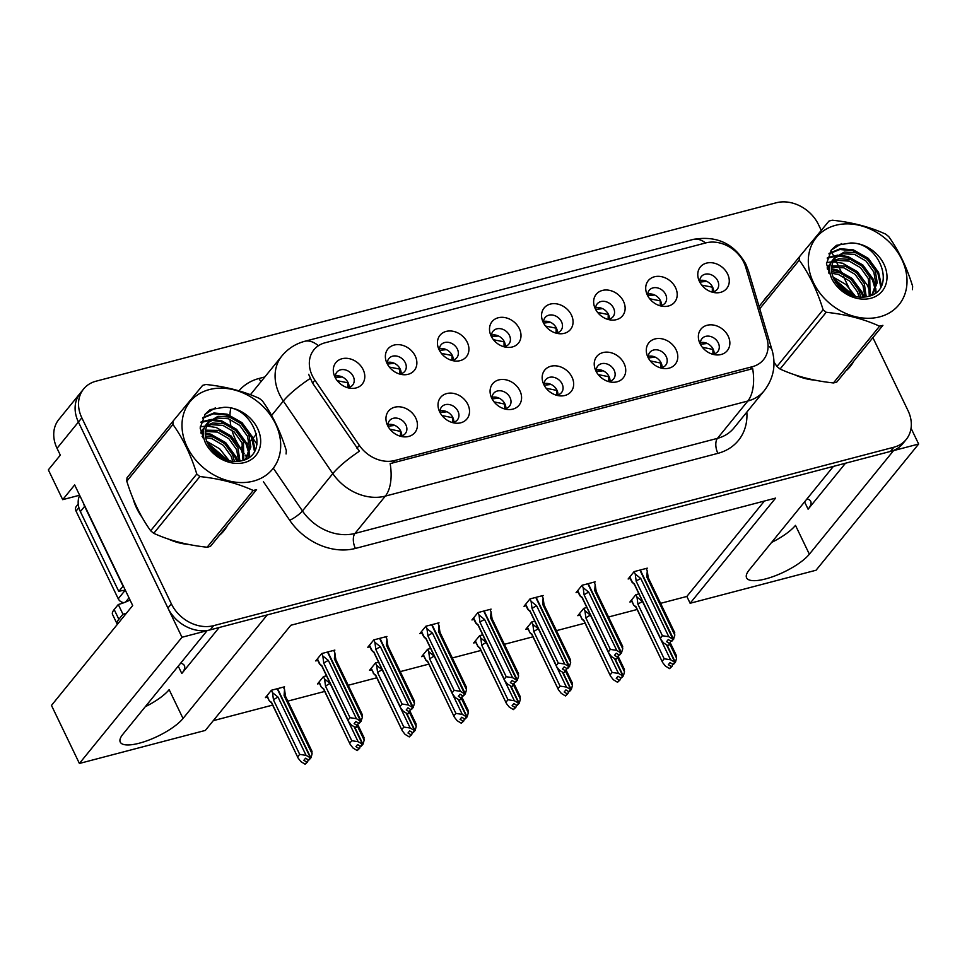 <?xml version="1.0" encoding="UTF-8"?>
<svg xmlns="http://www.w3.org/2000/svg" width="967" height="967" viewBox="0 0 967 967"><rect width="100%" height="100%" fill="white"/><g stroke="black" fill="none" stroke-linecap="round" stroke-linejoin="round"><path stroke-width="1.45" d="M806.986 498.899A36.287 10.975 -25.7 0 1 810.733 501.365A36.287 10.975 -25.7 0 1 808.11 509.21L845.496 463.217M219.183 627.51L181.796 673.491A36.287 10.975 154.3 0 0 184.407 665.647A36.287 10.975 154.3 0 0 180.66 663.181M347.322 387.622A10.202 8.183 39.1 0 0 352.689 385.035A10.202 8.183 39.1 0 0 353.233 376.381A10.202 8.183 39.1 0 0 345.316 369.89A10.202 8.183 39.1 0 0 336.854 372.162A10.202 8.183 39.1 0 0 335.416 377.94M335.331 376.163A10.202 8.183 -140.9 0 1 348.108 382.69A10.202 8.183 -140.9 0 1 349.075 387.344M334.945 377.033A17.007 13.635 39.1 0 0 349.957 388.226A17.007 13.635 39.1 0 0 363.145 369.648A17.007 13.635 39.1 0 0 342.765 358.564A17.007 13.635 39.1 0 0 334.292 375.498A17.007 13.635 39.1 0 0 334.945 377.033M504.121 408.799A10.202 8.183 39.1 0 0 509.488 406.213A10.202 8.183 39.1 0 0 510.02 397.558A10.202 8.183 39.1 0 0 502.103 391.067A10.202 8.183 39.1 0 0 493.641 393.339A10.202 8.183 39.1 0 0 492.203 399.117M492.13 397.34A10.202 8.183 -140.9 0 1 504.895 403.868A10.202 8.183 -140.9 0 1 505.874 408.509M491.744 398.211A17.007 13.635 39.1 0 0 506.744 409.392A17.007 13.635 39.1 0 0 519.932 390.813A17.007 13.635 39.1 0 0 499.552 379.729A17.007 13.635 39.1 0 0 491.079 396.663A17.007 13.635 39.1 0 0 491.744 398.211M452.048 422.458A10.202 8.183 39.1 0 0 457.415 419.871A10.202 8.183 39.1 0 0 457.959 411.205A10.202 8.183 39.1 0 0 450.042 404.726A10.202 8.183 39.1 0 0 441.581 406.986A10.202 8.183 39.1 0 0 440.142 412.776M440.058 410.999A10.202 8.183 -140.9 0 1 452.822 417.514A10.202 8.183 -140.9 0 1 453.801 422.168M439.671 411.869A17.007 13.635 39.1 0 0 454.683 423.05A17.007 13.635 39.1 0 0 467.871 404.472A17.007 13.635 39.1 0 0 447.491 393.388A17.007 13.635 39.1 0 0 439.018 410.322A17.007 13.635 39.1 0 0 439.671 411.869M660.316 367.823A10.202 8.183 39.1 0 0 665.683 365.236A10.202 8.183 39.1 0 0 666.227 356.581A10.202 8.183 39.1 0 0 658.309 350.09A10.202 8.183 39.1 0 0 649.848 352.363A10.202 8.183 39.1 0 0 648.41 358.141M648.337 356.364A10.202 8.183 -140.9 0 1 661.102 362.891A10.202 8.183 -140.9 0 1 662.081 367.545M647.95 357.234A17.007 13.635 39.1 0 0 662.951 368.427A17.007 13.635 39.1 0 0 676.138 349.849A17.007 13.635 39.1 0 0 655.759 338.764A17.007 13.635 39.1 0 0 647.286 355.699A17.007 13.635 39.1 0 0 647.95 357.234M555.602 332.999A10.202 8.183 39.1 0 0 560.969 330.4A10.202 8.183 39.1 0 0 561.501 321.745A10.202 8.183 39.1 0 0 553.583 315.254A10.202 8.183 39.1 0 0 545.122 317.527A10.202 8.183 39.1 0 0 543.684 323.316M543.611 321.54A10.202 8.183 -140.9 0 1 556.376 328.055A10.202 8.183 -140.9 0 1 557.355 332.708M543.224 322.41A17.007 13.635 39.1 0 0 558.225 333.591A17.007 13.635 39.1 0 0 571.412 315.012A17.007 13.635 39.1 0 0 551.033 303.928A17.007 13.635 39.1 0 0 542.56 320.863A17.007 13.635 39.1 0 0 543.224 322.41M659.736 305.681A10.202 8.183 39.1 0 0 665.103 303.094A10.202 8.183 39.1 0 0 665.634 294.439A10.202 8.183 39.1 0 0 657.729 287.948A10.202 8.183 39.1 0 0 649.268 290.221A10.202 8.183 39.1 0 0 647.83 295.999M647.745 294.222A10.202 8.183 -140.9 0 1 660.509 300.749A10.202 8.183 -140.9 0 1 661.488 305.391M647.358 295.092A17.007 13.635 39.1 0 0 662.359 306.273A17.007 13.635 39.1 0 0 675.558 287.695A17.007 13.635 39.1 0 0 655.167 276.61A17.007 13.635 39.1 0 0 646.705 293.545A17.007 13.635 39.1 0 0 647.358 295.092M399.987 436.117A10.202 8.183 39.1 0 0 405.342 433.518A10.202 8.183 39.1 0 0 405.886 424.864A10.202 8.183 39.1 0 0 397.969 418.373A10.202 8.183 39.1 0 0 389.508 420.645A10.202 8.183 39.1 0 0 388.069 426.435M387.997 424.658A10.202 8.183 -140.9 0 1 400.761 431.173A10.202 8.183 -140.9 0 1 401.74 435.827M387.61 425.528A17.007 13.635 39.1 0 0 402.61 436.709A17.007 13.635 39.1 0 0 415.798 418.131A17.007 13.635 39.1 0 0 395.418 407.047A17.007 13.635 39.1 0 0 386.945 423.981A17.007 13.635 39.1 0 0 387.61 425.528M503.529 346.657A10.202 8.183 39.1 0 0 508.896 344.059A10.202 8.183 39.1 0 0 509.44 335.404A10.202 8.183 39.1 0 0 501.522 328.913A10.202 8.183 39.1 0 0 493.061 331.185A10.202 8.183 39.1 0 0 491.623 336.975M491.538 335.198A10.202 8.183 -140.9 0 1 504.303 341.714A10.202 8.183 -140.9 0 1 505.282 346.367M491.151 336.069A17.007 13.635 39.1 0 0 506.152 347.25A17.007 13.635 39.1 0 0 519.352 328.671A17.007 13.635 39.1 0 0 498.972 317.587A17.007 13.635 39.1 0 0 490.499 334.522A17.007 13.635 39.1 0 0 491.151 336.069M399.395 373.963A10.202 8.183 39.1 0 0 404.762 371.376A10.202 8.183 39.1 0 0 405.294 362.722A10.202 8.183 39.1 0 0 397.389 356.231A10.202 8.183 39.1 0 0 388.927 358.503A10.202 8.183 39.1 0 0 387.489 364.281M387.404 362.504A10.202 8.183 -140.9 0 1 400.169 369.031A10.202 8.183 -140.9 0 1 401.148 373.685M387.018 363.374A17.007 13.635 39.1 0 0 402.018 374.567A17.007 13.635 39.1 0 0 415.218 355.989A17.007 13.635 39.1 0 0 394.826 344.905A17.007 13.635 39.1 0 0 386.365 361.839A17.007 13.635 39.1 0 0 387.018 363.374M451.456 360.304A10.202 8.183 39.1 0 0 456.823 357.717A10.202 8.183 39.1 0 0 457.367 349.063A10.202 8.183 39.1 0 0 449.45 342.572A10.202 8.183 39.1 0 0 440.988 344.844A10.202 8.183 39.1 0 0 439.55 350.622M439.477 348.857A10.202 8.183 -140.9 0 1 452.242 355.373A10.202 8.183 -140.9 0 1 453.221 360.026M439.091 349.728A17.007 13.635 39.1 0 0 454.091 360.909A17.007 13.635 39.1 0 0 467.279 342.33A17.007 13.635 39.1 0 0 446.899 331.246A17.007 13.635 39.1 0 0 438.426 348.18A17.007 13.635 39.1 0 0 439.091 349.728M608.255 381.482A10.202 8.183 39.1 0 0 613.622 378.895A10.202 8.183 39.1 0 0 614.154 370.24A10.202 8.183 39.1 0 0 606.249 363.749A10.202 8.183 39.1 0 0 597.787 366.022A10.202 8.183 39.1 0 0 596.349 371.799M596.264 370.023A10.202 8.183 -140.9 0 1 609.029 376.55A10.202 8.183 -140.9 0 1 610.008 381.191M595.877 370.893A17.007 13.635 39.1 0 0 610.878 382.086A17.007 13.635 39.1 0 0 624.078 363.495A17.007 13.635 39.1 0 0 603.686 352.411A17.007 13.635 39.1 0 0 595.225 369.346A17.007 13.635 39.1 0 0 595.877 370.893M556.182 395.14A10.202 8.183 39.1 0 0 561.549 392.554A10.202 8.183 39.1 0 0 562.093 383.899A10.202 8.183 39.1 0 0 554.176 377.408A10.202 8.183 39.1 0 0 545.714 379.68A10.202 8.183 39.1 0 0 544.276 385.458M544.191 383.681A10.202 8.183 -140.9 0 1 556.968 390.209A10.202 8.183 -140.9 0 1 557.935 394.85M543.805 384.552A17.007 13.635 39.1 0 0 558.817 395.745A17.007 13.635 39.1 0 0 572.005 377.154A17.007 13.635 39.1 0 0 551.625 366.07A17.007 13.635 39.1 0 0 543.152 383.005A17.007 13.635 39.1 0 0 543.805 384.552M711.797 292.022A10.202 8.183 39.1 0 0 717.163 289.435A10.202 8.183 39.1 0 0 717.707 280.781A10.202 8.183 39.1 0 0 709.79 274.29A10.202 8.183 39.1 0 0 701.329 276.562A10.202 8.183 39.1 0 0 699.89 282.34M699.818 280.563A10.202 8.183 -140.9 0 1 712.582 287.09A10.202 8.183 -140.9 0 1 713.561 291.732M699.431 281.433A17.007 13.635 39.1 0 0 714.432 292.626A17.007 13.635 39.1 0 0 727.619 274.036A17.007 13.635 39.1 0 0 707.24 262.951A17.007 13.635 39.1 0 0 698.766 279.886A17.007 13.635 39.1 0 0 699.431 281.433M607.663 319.34A10.202 8.183 39.1 0 0 613.03 316.753A10.202 8.183 39.1 0 0 613.574 308.098A10.202 8.183 39.1 0 0 605.656 301.607A10.202 8.183 39.1 0 0 597.195 303.88A10.202 8.183 39.1 0 0 595.757 309.658M595.672 307.881A10.202 8.183 -140.9 0 1 608.436 314.408A10.202 8.183 -140.9 0 1 609.415 319.05M595.285 308.751A17.007 13.635 39.1 0 0 610.298 319.932A17.007 13.635 39.1 0 0 623.485 301.353A17.007 13.635 39.1 0 0 603.106 290.269A17.007 13.635 39.1 0 0 594.632 307.204A17.007 13.635 39.1 0 0 595.285 308.751M712.389 354.164A10.202 8.183 39.1 0 0 717.756 351.577A10.202 8.183 39.1 0 0 718.3 342.922A10.202 8.183 39.1 0 0 710.382 336.431A10.202 8.183 39.1 0 0 701.921 338.704A10.202 8.183 39.1 0 0 700.483 344.482M700.398 342.705A10.202 8.183 -140.9 0 1 713.163 349.232A10.202 8.183 -140.9 0 1 714.142 353.886M700.011 343.575A17.007 13.635 39.1 0 0 715.012 354.768A17.007 13.635 39.1 0 0 728.211 336.19A17.007 13.635 39.1 0 0 707.832 325.105A17.007 13.635 39.1 0 0 699.359 342.04A17.007 13.635 39.1 0 0 700.011 343.575M312.305 375.74A30.618 24.55 39.1 0 0 314.891 380.2L359.301 445.328A30.618 24.55 39.1 0 0 394.754 460.51L752.374 366.698A30.618 24.55 39.1 0 0 763.483 359.712A30.618 24.55 39.1 0 0 766.904 338.414L745.702 267.206A30.618 24.55 39.1 0 0 705.862 242.898L325.033 342.789A30.618 24.55 39.1 0 0 313.924 349.776A30.618 24.55 39.1 0 0 312.305 375.74M79.608 495.225L62.698 499.661L48.35 469.865L60.317 455.143L57.041 448.325A34.014 27.269 39.1 0 1 58.842 419.473L80.213 393.182A34.014 27.269 39.1 0 0 78.412 422.035L181.989 637.265L207.083 630.677L122.882 734.267A36.287 10.975 154.3 0 0 120.259 742.112A36.287 10.975 154.3 0 0 148.302 740.299A36.287 10.975 154.3 0 0 183.029 718.481L267.243 614.903L833.409 466.396L749.195 569.986A36.287 10.975 154.3 0 0 746.584 577.831A36.287 10.975 154.3 0 0 774.627 576.018A36.287 10.975 154.3 0 0 809.355 554.2L893.556 450.61L918.65 444.034L911.047 428.236M145.243 706.744A36.287 10.975 154.3 0 0 169.152 689.664L183.029 718.481M62.698 499.661L74.664 484.938L132.684 605.511L51.469 705.414L79.403 763.459L181.989 637.265M660.594 603.335L686.848 596.446L690.124 603.263L816.063 570.228L918.65 444.034M690.124 603.263L775.607 498.102L290.837 625.262L205.342 730.423L79.403 763.459M773.866 541.29L773.37 540.251M213.284 720.669L272.634 705.1M287.828 701.111L324.694 691.441M348.18 685.277L376.767 677.782M400.253 671.618L428.84 664.124M452.314 657.959L480.901 650.465M504.387 644.312L532.974 636.806M556.448 630.653L585.035 623.147M608.521 616.994L637.108 609.5M147.552 705.572L147.057 704.532M703.021 343.599L703.916 342.487M598.295 308.763L599.202 307.663M702.429 281.457L703.335 280.345M546.814 384.564L547.721 383.464M598.887 370.917L599.782 369.805M442.088 349.74L442.995 348.628M390.027 363.399L390.922 362.287M494.161 336.081L495.056 334.969M390.608 425.54L391.514 424.428M650.356 295.104L651.262 294.004M546.222 322.422L547.129 321.31M650.948 357.258L651.855 356.146M442.681 411.882L443.575 410.77M494.741 398.223L495.648 397.123M337.954 377.057L338.861 375.945M686.848 596.446L764.401 501.039M283.73 687.815L284.552 686.8L271.401 690.257L265.417 697.618L267.436 697.086M326.508 675.8L323.462 676.598L317.478 683.959L319.509 683.427M430.641 648.482L427.607 649.28L421.624 656.641L423.643 656.109M482.714 634.823L479.668 635.621L473.685 642.982L475.704 642.451M534.775 621.165L531.741 621.962L525.758 629.324L527.777 628.804M586.848 607.518L583.802 608.316L577.819 615.677L579.849 615.145M378.568 662.141L375.534 662.939L369.551 670.3L371.57 669.768M638.909 593.859L635.875 594.657L629.892 602.018L631.91 601.486M334.038 651.129L334.872 650.102L321.709 653.559L315.726 660.92L317.744 660.388M386.111 637.471L386.933 636.455L373.782 639.9L367.798 647.261L369.817 646.73M490.245 610.153L491.079 609.137L477.916 612.582L471.932 619.944L473.951 619.424M542.318 596.494L543.14 595.479L529.989 598.924L524.005 606.285L526.024 605.765M594.379 582.835L595.213 581.82L582.049 585.277L576.066 592.638L578.085 592.106M438.184 623.812L439.006 622.796L425.843 626.241L419.859 633.603L421.89 633.071M646.452 569.176L647.274 568.161L634.122 571.618L628.139 578.979L630.158 578.447M809.355 554.2L795.478 525.371A36.287 10.975 -25.7 0 1 771.569 542.463M133.12 498.839A54.43 43.636 39.1 0 0 136.649 508.195A54.43 43.636 39.1 0 0 142.161 517.454M168.451 539.09A54.43 43.636 39.1 0 0 188.613 544.433M219.98 534.872A54.43 43.636 39.1 0 0 223.993 530.69A54.43 43.636 39.1 0 0 226.955 526.447M222.205 532.732A54.43 43.636 39.1 0 0 223.679 530.399M794.765 374.809A54.43 43.636 39.1 0 0 814.927 380.152M846.306 370.579A54.43 43.636 39.1 0 0 850.307 366.408A54.43 43.636 39.1 0 0 853.269 362.166M848.518 368.439A54.43 43.636 39.1 0 0 849.993 366.118M752.374 366.698L750.247 369.321L752.652 368.524A39.683 20.452 75.3 0 1 747.817 401.027L385.325 496.107A45.352 36.359 -140.9 0 1 332.805 473.625A39.683 8.268 -34.3 0 1 359.398 451.226L312.559 383.065L308.654 374.302M821.261 230.376L818.493 224.598A34.014 27.269 39.1 0 0 776.235 202.78L95.963 381.216A34.014 27.269 39.1 0 0 83.633 388.976L80.213 393.182A34.014 27.269 39.1 0 0 78.412 422.035L167.932 608.038A34.014 27.269 39.1 0 0 210.19 629.868L890.45 451.432A34.014 27.269 39.1 0 0 902.791 443.672L906.212 439.465A34.014 27.269 39.1 0 0 908.013 410.612L873.08 338.039M750.247 369.321L390.16 463.604A39.683 20.452 -104.7 0 1 385.325 496.107L354.974 533.433L717.466 438.353A45.352 36.359 39.1 0 0 733.917 428.006L764.268 390.68A45.352 36.359 -140.9 0 1 747.817 401.027L717.466 438.353A11.338 5.85 -104.7 0 0 717.877 453.354L355.385 548.434A56.69 45.461 -140.9 0 1 289.737 520.331L263.459 481.784M142.197 459.095A54.43 43.636 39.1 0 0 139.526 462.033A54.43 43.636 39.1 0 0 137.205 465.248M768.523 294.814A54.43 43.636 39.1 0 0 765.84 297.739A54.43 43.636 39.1 0 0 763.519 300.967M83.633 388.976A34.014 27.269 39.1 0 0 81.832 417.829L171.352 603.831A34.014 27.269 39.1 0 0 213.61 625.661L893.871 447.225A34.014 27.269 39.1 0 0 906.212 439.465M851.661 293.545L843.55 276.671M842.1 273.649L838.776 266.747M837.906 264.946L835.923 260.824M835.464 259.857L834.702 258.286M834.557 257.996L830.955 250.513M765.102 299.021A54.43 43.636 39.1 0 0 764.22 299.915M138.777 463.302A54.43 43.636 39.1 0 0 137.894 464.196M707.288 343.478L700.446 344.264M712.933 354.115L712.921 349.438L702.32 347.25M634.086 571.654L635.234 574.023L640.783 578.508L668.789 636.721L672.972 639.272L671.267 641.375L668.282 639.55L666.577 641.653L669.551 643.478L670.905 641.157M640.287 569.998L673.552 639.127L674.809 635.138L674.446 632.587M646.113 568.475L647.261 570.868L646.79 576.924L674.809 635.138M647.261 570.868L648.204 577.613M635.234 574.023L636.189 581.24L662.419 635.742L660.449 638.16L634.219 583.657L631.898 582.025L629.565 577.214M670.324 643.273L668.62 645.376L669.551 643.478M634.219 583.657A7.712 2.333 154.3 0 0 634.279 584.213L660.872 639.489L663.664 643.031L667.846 645.581M672.972 639.272L639.912 570.095M648.241 577.795A7.712 2.333 154.3 0 0 648.168 577.529A7.712 2.333 154.3 0 0 646.79 576.924M671.727 641L673.745 639.066M662.419 635.742L668.789 636.721M660.872 639.489L660.449 638.16M640.783 578.508A7.712 2.333 154.3 0 0 636.189 581.24M673.177 639.223L671.267 641.375M671.835 641.23L673.552 639.127M699.866 282.122L706.696 281.337M635.851 594.693L636.987 597.062L642.535 601.547L670.554 659.76L674.93 662.262L666.505 644.771M674.93 662.262L673.02 664.414L670.034 662.588L668.33 664.692L671.316 666.517L669.599 668.62L672.077 666.311L672.657 664.196M674.736 662.31L673.02 664.414M675.498 662.105L673.6 664.269L675.498 662.105L676.562 658.176L676.199 655.626M667.109 645.134L675.304 662.165M636.987 597.062L637.942 604.278L664.172 658.781L670.554 659.76M642.535 601.547A7.712 2.333 154.3 0 0 637.942 604.278M633.651 605.064L631.572 599.951M636.189 607.481A7.712 2.333 -25.7 0 1 636.032 607.252A7.712 2.333 -25.7 0 1 635.984 606.696L634.292 605.596M669.599 668.62L665.417 666.07L662.625 662.528L635.984 606.696M664.172 658.781L662.214 661.198M671.316 666.517L672.077 666.311M676.562 658.176L669.744 643.998M712.655 287.259L701.74 285.108M712.341 287.308L712.304 291.974M126.423 613.211A22.676 6.854 -25.7 0 1 122.966 614.25L118.276 604.508L114.179 609.561A22.676 6.854 154.3 0 0 112.535 614.456L117.225 624.198A22.676 6.854 154.3 0 0 117.333 624.392M118.276 604.508A22.676 6.854 154.3 0 0 130.061 600.048M122.966 614.25L118.856 619.291A22.676 6.854 154.3 0 0 117.225 624.198M83.307 502.9A22.676 18.18 39.1 0 0 84.637 506.345L123.075 586.207A22.676 18.18 -140.9 0 1 123.353 586.111M79.681 495.37A22.676 18.18 39.1 0 0 80.37 511.603L118.796 591.466L123.075 586.207M125.408 590.378A22.676 18.18 39.1 0 0 118.796 591.466M655.215 357.137L648.386 357.923M660.86 367.774L660.848 363.096L650.259 360.909M582.025 585.301L583.161 587.67L588.71 592.167L616.728 650.38L620.911 652.93L619.194 655.034L616.221 653.208L614.504 655.312L617.49 657.137L618.832 654.816M588.214 583.657L621.479 652.773L622.748 648.797L622.385 646.246M594.04 582.122L595.188 584.515L594.729 590.583L622.748 648.797M595.188 584.515L596.143 591.272M583.161 587.67L584.116 594.898L610.346 649.401L608.388 651.818L582.158 597.316L579.837 595.684L577.492 590.873M618.264 656.931L616.547 659.035L617.49 657.137M582.158 597.316A7.712 2.333 154.3 0 0 582.207 597.872L608.811 653.148L611.603 656.69L615.774 659.24M620.911 652.93L587.839 583.754M596.168 591.453A7.712 2.333 154.3 0 0 596.107 591.188A7.712 2.333 154.3 0 0 594.729 590.583M619.666 654.659L621.684 652.725M610.346 649.401L616.728 650.38M608.811 653.148L608.388 651.818M588.71 592.167A7.712 2.333 154.3 0 0 584.116 594.898M621.104 652.882L619.194 655.034M619.774 654.877L621.479 652.773M603.142 370.796L596.313 371.582M608.799 381.433L608.787 376.755L598.186 374.567M529.952 598.96L531.101 601.329L536.649 605.826L564.655 664.039L568.838 666.589L567.133 668.693L564.148 666.867L562.443 668.971L565.417 670.796L566.771 668.463M536.141 597.316L569.418 666.432L570.675 662.455L570.312 659.905M541.979 595.781L543.128 598.174L542.656 604.242L570.675 662.455M543.128 598.174L544.07 604.919M531.101 601.329L532.055 608.557L558.285 663.06L556.315 665.477L530.085 610.975L527.764 609.343L525.432 604.532M566.191 670.59L563.713 672.899L565.417 670.796M530.085 610.975A7.712 2.333 154.3 0 0 530.134 611.531L556.738 666.807L559.53 670.349L563.713 672.899M568.838 666.589L535.766 597.413M544.107 605.112A7.712 2.333 154.3 0 0 544.034 604.846A7.712 2.333 154.3 0 0 542.656 604.242M567.593 668.306L569.611 666.384M558.285 663.06L564.655 664.039M556.738 666.807L556.315 665.477M536.649 605.826A7.712 2.333 154.3 0 0 532.055 608.557M569.043 666.529L567.133 668.693M567.702 668.535L569.418 666.432M551.081 384.443L544.252 385.241M556.726 395.092L556.714 390.414L546.125 388.226M477.891 612.619L479.028 614.988L484.576 619.484L512.595 677.698L516.777 680.248L515.06 682.351L512.075 680.526L510.371 682.629L513.356 684.455L514.698 682.122M484.08 610.975L517.345 680.091L518.602 676.114L518.239 673.564M489.906 609.44L491.055 611.833L490.595 617.901L518.602 676.114M491.055 611.833L492.01 618.578M479.028 614.988L479.983 622.216L506.212 676.719L504.254 679.136L478.024 624.634L475.691 623.002L473.359 618.191M514.118 684.249L512.413 686.352L513.356 684.455M478.024 624.634A7.712 2.333 154.3 0 0 478.073 625.19L504.665 680.466L507.457 684.007L511.64 686.558M516.777 680.248L483.705 611.071M492.034 618.771A7.712 2.333 154.3 0 0 491.961 618.505A7.712 2.333 154.3 0 0 490.595 617.901M515.52 681.965L517.538 680.043M506.212 676.719L512.595 677.698M504.665 680.466L504.254 679.136M484.576 619.484A7.712 2.333 154.3 0 0 479.983 622.216M516.97 680.188L515.06 682.351M515.641 682.194L517.345 680.091M647.793 295.781L654.623 294.983M583.778 608.34L584.914 610.709L590.462 615.205L618.481 673.419L622.857 675.921L614.444 658.418M622.857 675.921L620.959 678.072L617.973 676.247L616.257 678.351L619.243 680.176L617.538 682.279L620.016 679.97L620.584 677.843M622.663 675.969L620.959 678.072M623.437 675.764L621.527 677.915L623.437 675.764L624.501 671.835L624.138 669.285M615.036 658.793L623.231 675.812M584.914 610.709L585.881 617.937L612.099 672.44L618.481 673.419M590.462 615.205A7.712 2.333 154.3 0 0 585.881 617.937M579.257 613.912L582.219 619.255L579.499 613.598M584.128 621.128A7.712 2.333 -25.7 0 1 583.959 620.911A7.712 2.333 -25.7 0 1 583.911 620.355L582.219 619.255M617.538 682.279L613.356 679.728L610.564 676.187L583.911 620.355M612.099 672.44L610.141 674.857M619.243 680.176L620.016 679.97M624.501 671.835L617.671 657.657M660.594 300.918L649.667 298.755M660.268 300.967L660.243 305.632M595.732 309.44L602.562 308.642M531.705 621.999L532.853 624.368L538.401 628.864L566.42 687.078L570.796 689.568L562.371 672.077M570.796 689.568L568.886 691.731L565.9 689.906L564.196 692.009L567.17 693.835L565.465 695.938L567.943 693.629L568.523 691.502M570.59 689.628L568.886 691.731M571.364 689.423L569.454 691.574L571.364 689.423L572.428 685.494L572.065 682.944M562.975 672.452L571.171 689.471M532.853 624.368L533.808 631.596L560.038 686.099L566.42 687.078M538.401 628.864A7.712 2.333 154.3 0 0 533.808 631.596M527.184 627.571L530.158 632.914L527.438 627.257M532.055 634.787A7.712 2.333 -25.7 0 1 531.898 634.57A7.712 2.333 -25.7 0 1 531.838 634.014L530.158 632.914M565.465 695.938L561.283 693.387L558.491 689.846L531.838 634.014M560.038 686.099L558.068 688.516M567.17 693.835L567.943 693.629M572.428 685.494L565.598 671.316M608.521 314.577L597.594 312.414M608.207 314.626L608.17 319.291M543.659 323.099L550.489 322.301M479.644 635.657L480.78 638.027L486.328 642.523L514.347 700.737L518.723 703.227L510.31 685.736M518.723 703.227L516.813 705.39L513.84 703.565L512.123 705.668L515.109 707.493L513.392 709.597L515.882 707.288L516.451 705.161M518.53 703.287L516.813 705.39M519.303 703.082L517.393 705.233L519.303 703.082L520.367 699.153L520.004 696.591M510.902 686.099L519.098 703.13M480.78 638.027L481.735 645.255L507.965 699.757L514.347 700.737M486.328 642.523A7.712 2.333 154.3 0 0 481.735 645.255M475.111 641.23L478.085 646.56L475.365 640.916M479.983 648.446A7.712 2.333 -25.7 0 1 479.825 648.228A7.712 2.333 -25.7 0 1 479.777 647.672L478.085 646.56M513.392 709.597L509.222 707.046L506.43 703.505L479.777 647.672M507.965 699.757L506.007 702.163M515.109 707.493L515.882 707.288M520.367 699.153L513.537 684.974M556.46 328.236L545.533 326.072M556.134 328.284L556.098 332.95M491.587 336.758L498.428 335.96M427.571 649.316L428.719 651.685L434.268 656.17L462.274 714.383L466.662 716.885L458.237 699.395M466.662 716.885L464.752 719.037L461.767 717.224L460.062 719.327L463.036 721.14L461.332 723.243L463.809 720.947L464.39 718.819M466.457 716.934L464.752 719.037M467.23 716.74L465.32 718.892L467.23 716.74L468.294 712.812L467.931 710.249M458.841 699.757L467.037 716.789M428.719 651.685L429.674 658.914L455.904 713.404L462.274 714.383M434.268 656.17A7.712 2.333 154.3 0 0 429.674 658.914M423.05 654.889L426.024 660.219L423.304 654.574M427.922 662.105A7.712 2.333 -25.7 0 1 427.752 661.887A7.712 2.333 -25.7 0 1 427.704 661.331L426.024 660.219M461.332 723.243L457.149 720.693L454.357 717.151L427.704 661.331M455.904 713.404L453.934 715.822M463.036 721.14L463.809 720.947M468.294 712.812L461.464 698.633M504.387 341.895L493.46 339.731M504.061 341.943L504.037 346.609M139.224 512.063A53.862 43.189 -140.9 0 1 137.121 508.074A53.862 43.189 -140.9 0 1 135.428 504.206M182.896 543.2A53.862 43.189 -140.9 0 1 174.338 540.952M78.23 504.025L76.357 506.321A5.669 4.545 39.1 0 0 76.055 511.132L118.24 598.778A5.669 4.545 39.1 0 0 124.247 602.574M809.222 378.919A53.862 43.189 -140.9 0 1 800.652 376.671M253.366 481.131A53.294 42.729 39.1 0 0 275.51 423.776A53.294 42.729 39.1 0 0 209.319 389.592A53.294 42.729 39.1 0 0 187.175 446.947A53.294 42.729 39.1 0 0 253.366 481.131M150.659 530.762L196.785 474.023C190.922 454.986 182.968 438.462 172.924 424.44A61.235 49.087 39.1 0 1 173.153 421.02L127.028 477.771A61.235 49.087 39.1 0 0 126.798 481.191C132.697 500.302 140.65 516.825 150.659 530.762A61.235 49.087 39.1 0 0 153.753 533.313C169.406 540.48 187.187 545.122 207.119 547.237L253.245 490.487A61.235 49.087 39.1 0 0 254.925 490.076A61.235 49.087 39.1 0 0 256.569 489.616L210.443 546.355L256.569 489.616M286.075 453.958A61.235 49.087 39.1 0 0 286.305 450.537C280.442 431.512 272.489 414.976 262.444 400.954A61.235 49.087 39.1 0 0 259.349 398.416C243.551 391.212 225.77 386.57 205.983 384.491A61.235 49.087 39.1 0 0 204.303 384.902A61.235 49.087 39.1 0 0 202.659 385.362L173.153 421.02M207.119 547.237A61.235 49.087 39.1 0 0 208.799 546.826A61.235 49.087 39.1 0 0 210.443 546.355M239.925 461.126L237.991 447.987L230.206 437.048L218.868 430.412L205.379 430.17M203.445 430.944L201.414 432.104M238.728 461.295L236.625 449.655L228.841 438.728L217.515 432.08L205.234 431.487M203.312 432.092L201.063 433.156M243.769 460.123L243.418 441.303L235.634 430.375L224.296 423.727L212.571 423.014L206.72 425.504M204.412 427.474L201.051 433.107M242.971 460.389L242.052 442.983L234.28 432.044L222.942 425.407L211.217 424.682L206.285 426.592M204.17 428.091L202.985 429.215M203.626 428.357L200.81 432.189M244.603 459.808L246.573 457.717L250.876 446.984L248.845 434.63L241.061 423.703L229.723 417.055L217.998 416.33L209.053 421.685M205.379 442.838C201.632 433.651 202.889 426.556 209.15 421.576C202.357 432.092 204.496 442.826 215.556 453.753L216.1 454.2C224.03 460.389 232.358 462.625 241.085 460.896C271.582 455.143 253.777 405.85 224.054 407.312L210.153 409.609L205.185 414.094L200.133 428.079L205.379 442.838A31.681 25.396 39.1 0 0 244.433 462.577A31.681 25.396 39.1 0 0 258.842 431.391A31.681 25.396 39.1 0 0 224.054 407.312M245.872 458.539L249.571 448.047L247.492 436.298L239.707 425.371L228.369 418.723L216.644 417.998L208.642 422.301M226.508 459.99L207.687 443.672M223.607 458.866L209.162 446.355M234.461 461.464L232.551 454.659L224.779 443.732L213.441 437.084L205.342 435.924M203.421 436.069L202.079 436.286M232.793 461.344L231.198 456.339L223.413 445.4L212.087 438.764L205.62 437.604M203.674 437.604L202.647 437.676M245.014 459.627L246.573 457.717M196.785 474.023A61.235 49.087 39.1 0 0 199.879 476.562L153.753 533.313M172.924 424.44L126.798 481.191M253.245 490.487C237.604 483.319 219.811 478.677 199.879 476.562M227.922 460.413L207.18 442.548M236.734 461.464L235.283 457.56L225.021 443.502L210.153 435.029L205.173 433.929M203.251 433.712L201.184 433.603M249.039 457.343L248.857 454.164M248.688 452.858L246.138 444.204L235.888 430.146L221.008 421.685L211.169 420.246M210.371 420.27L200.931 422.519M254.466 451.275L251.577 437.531L241.315 423.473L226.435 415L213.526 413.791L202.574 418.155M215.375 407.832L204.931 414.408M229.252 460.751L219.642 448.797L206.672 441.29M237.64 461.404L235.96 456.726L225.71 442.668L210.83 434.195L205.161 432.998M203.263 432.829L201.765 432.769M243.744 457.609L241.387 450.054L231.137 435.996L216.257 427.523L207.204 426.096M205.052 426.145L200.193 426.918M249.716 456.823L249.474 452.798M249.172 450.936L246.827 443.37L236.564 429.312L221.685 420.838L212.631 419.412M211.338 419.424L201.1 421.938M255.143 449.993L252.254 436.697L241.992 422.639L227.112 414.166L213.912 412.994L202.828 417.647M879.692 316.85A53.294 42.729 39.1 0 0 901.836 259.494A53.294 42.729 39.1 0 0 835.633 225.311A53.294 42.729 39.1 0 0 813.489 282.666A53.294 42.729 39.1 0 0 879.692 316.85M773.999 362.117L776.972 366.481A61.235 49.087 39.1 0 0 780.079 369.031C795.72 376.199 813.513 380.841 833.433 382.944L879.571 326.205A61.235 49.087 39.1 0 0 881.239 325.794A61.235 49.087 39.1 0 0 882.895 325.335L836.769 382.074L882.895 325.335M912.401 289.677A61.235 49.087 39.1 0 0 912.63 286.256C906.756 267.218 898.814 250.695 888.77 236.673A61.235 49.087 39.1 0 0 885.663 234.123C869.877 226.919 852.084 222.277 832.297 220.21A61.235 49.087 39.1 0 0 830.629 220.621A61.235 49.087 39.1 0 0 828.973 221.08L799.467 256.738A61.235 49.087 39.1 0 0 799.25 260.159L759.748 308.751M833.433 382.944A61.235 49.087 39.1 0 0 835.113 382.545A61.235 49.087 39.1 0 0 836.769 382.074M866.251 296.845L864.305 283.706L856.52 272.767L845.194 266.13L831.705 265.889M829.771 266.662L827.74 267.823M865.042 297.014L862.951 285.374L855.166 274.435L843.828 267.799L831.547 267.206M829.638 267.811L827.377 268.862M870.082 295.842L869.732 277.021L861.948 266.094L850.622 259.446L838.897 258.733L833.046 261.223M830.738 263.193L827.365 268.814M869.285 296.107L868.378 278.689L860.594 267.762L849.256 261.114L837.531 260.401L832.611 262.311M830.496 263.81L829.299 264.934M829.952 264.076L827.136 267.907M870.916 295.515L872.887 293.436L877.202 282.702L875.159 270.349L867.375 259.41L856.049 252.774L844.324 252.049L835.379 257.403M831.693 278.556C827.945 269.358 829.202 262.275 835.464 257.295C828.671 267.811 830.81 278.544 841.87 289.471L842.426 289.907C850.356 296.107 858.684 298.332 867.399 296.615C897.908 290.862 880.091 241.569 850.368 243.031L836.467 245.328L831.499 249.812L826.447 263.798L831.693 278.556A31.681 25.396 39.1 0 0 870.759 298.295A31.681 25.396 39.1 0 0 885.156 267.097A31.681 25.396 39.1 0 0 850.368 243.031M872.186 294.258L875.897 283.766L873.805 272.017L866.021 261.078L854.683 254.442L842.958 253.717L834.956 258.02M852.834 295.709L834.001 279.378M849.933 294.584L835.476 282.074M860.787 297.171L858.877 290.378L851.093 279.451L839.755 272.803L831.668 271.642M829.734 271.787L828.405 272.005M859.119 297.062L857.524 292.046L849.739 281.119L838.401 274.471L831.946 273.323M830 273.323L828.961 273.395M871.34 295.346L872.887 293.436M776.972 366.481L823.098 309.73A61.235 49.087 39.1 0 0 826.205 312.281L780.079 369.031M759.059 306.454L799.467 256.738M823.098 309.73C817.236 290.704 809.282 274.181 799.25 260.159M879.571 326.205C863.918 319.037 846.137 314.396 826.205 312.281M854.236 296.132L833.494 278.266M863.06 297.183L861.609 293.279L851.347 279.221L836.467 270.748L831.499 269.648M829.577 269.43L827.51 269.322M875.365 293.061L875.171 289.882M875.002 288.577L872.464 279.922L862.201 265.865L847.322 257.391L837.482 255.965M836.685 255.989L827.256 258.237M880.78 286.994L877.891 273.238L867.629 259.192L852.749 250.719L839.852 249.51L828.888 253.874M841.701 243.551L831.245 250.127M855.565 296.47L845.956 284.516L832.998 277.009M863.966 297.123L862.286 292.445L852.024 278.387L837.144 269.914L831.487 268.717M829.589 268.548L828.09 268.488M870.07 293.327L867.713 285.761L857.451 271.715L842.571 263.242L833.518 261.815M831.366 261.864L826.519 262.637M876.042 292.542L875.788 288.504M875.498 286.643L873.141 279.088L862.878 265.031L847.999 256.557L838.945 255.131M837.664 255.143L827.414 257.657M881.469 285.712L878.568 272.404L868.306 258.358L853.426 249.885L840.226 248.712L829.154 253.366M499.008 398.102L492.179 398.9M504.653 408.751L504.641 404.073L494.052 401.873M425.818 626.278L426.955 628.647L432.503 633.143L460.522 691.345L464.704 693.907L463 696.01L460.014 694.185L458.298 696.288L461.283 698.114L462.625 695.781M432.007 624.622L465.272 693.75L466.541 689.773L466.179 687.211M437.833 623.099L438.994 625.492L438.522 631.56L466.541 689.773M438.994 625.492L439.937 632.237M426.955 628.647L427.922 635.875L454.139 690.365L452.181 692.783L425.951 638.293L423.631 636.661L421.298 631.85M462.057 697.908L459.579 700.217L461.283 698.114M425.951 638.293A7.712 2.333 154.3 0 0 426 638.849L452.604 694.113L455.397 697.666L459.579 700.217M464.704 693.907L431.633 624.73M439.973 632.43A7.712 2.333 154.3 0 0 439.9 632.164A7.712 2.333 154.3 0 0 438.522 631.56M463.459 695.624L465.478 693.702M454.139 690.365L460.522 691.345M452.604 694.113L452.181 692.783M432.503 633.143A7.712 2.333 154.3 0 0 427.922 635.875M464.897 693.847L463 696.01M463.568 695.853L465.272 693.75M446.947 411.761L440.106 412.558M452.592 422.41L452.58 417.732L441.979 415.532M373.745 639.936L374.894 642.306L380.442 646.79L408.461 705.003L412.631 707.554L410.927 709.657L407.941 707.844L406.237 709.947L409.222 711.76L410.564 709.44M379.946 638.28L413.211 707.409L414.468 703.432L414.106 700.87M385.773 636.757L386.921 639.151L386.449 645.219L414.468 703.432M386.921 639.151L387.864 645.896M374.894 642.306L375.849 649.534L402.079 704.024L400.108 706.442L373.891 651.951L371.558 650.32L369.225 645.509M409.984 711.567L408.279 713.67L407.506 713.864L409.222 711.76M373.891 651.951A7.712 2.333 154.3 0 0 373.939 652.507L400.531 707.771L403.324 711.313L407.506 713.864M412.631 707.554L379.572 638.389M387.9 646.077A7.712 2.333 154.3 0 0 387.827 645.823A7.712 2.333 154.3 0 0 386.449 645.219M411.386 709.282L413.405 707.361M402.079 704.024L408.461 705.003M400.531 707.771L400.108 706.442M380.442 646.79A7.712 2.333 154.3 0 0 375.849 649.534M412.836 707.506L410.927 709.657M411.495 709.512L413.211 707.409M394.874 425.42L388.045 426.217M400.519 436.069L400.507 431.391L389.919 429.191M321.685 653.595L322.821 655.964L328.369 660.449L356.388 718.662L360.57 721.213L358.854 723.316L355.88 721.503L354.164 723.606L357.149 725.419L358.491 723.098M327.873 651.939L361.138 721.068L362.407 717.091L362.045 714.528M333.7 650.416L334.848 652.81L334.389 658.878L362.407 717.091M334.848 652.81L335.803 659.554M322.821 655.964L323.776 663.193L350.006 717.683L348.047 720.101L321.818 665.598L319.497 663.978L317.164 659.156M357.923 725.226L356.207 727.329L355.433 727.522L357.149 725.419M321.818 665.598A7.712 2.333 154.3 0 0 321.866 666.166L348.471 721.43L351.263 724.972L355.433 727.522M360.57 721.213L327.499 652.036M335.827 659.736A7.712 2.333 154.3 0 0 335.767 659.47A7.712 2.333 154.3 0 0 334.389 658.878M359.325 722.941L361.344 721.019M350.006 717.683L356.388 718.662M348.471 721.43L348.047 720.101M328.369 660.449A7.712 2.333 154.3 0 0 323.776 663.193M360.764 721.164L358.854 723.316M359.434 723.171L361.138 721.068M439.526 350.417L446.355 349.619M375.51 662.975L376.647 665.344L382.195 669.829L410.213 728.042L414.589 730.544L406.176 713.054M414.589 730.544L412.679 732.696L409.694 730.883L407.989 732.986L410.975 734.799L409.259 736.902L411.737 734.606L412.317 732.478M414.396 730.593L412.679 732.696M415.157 730.399L413.26 732.551L415.157 730.399L416.221 726.471L415.858 723.908M406.769 713.416L414.964 730.448M376.647 665.344L377.601 672.573L403.831 727.063L410.213 728.042M382.195 669.829A7.712 2.333 154.3 0 0 377.601 672.573M370.977 668.548L373.951 673.878L371.231 668.233M375.849 675.764A7.712 2.333 -25.7 0 1 375.692 675.546A7.712 2.333 -25.7 0 1 375.643 674.99L373.951 673.878M409.259 736.902L405.076 734.352L402.284 730.81L375.643 674.99M403.831 727.063L401.873 729.481M410.975 734.799L411.737 734.606M416.221 726.471L409.404 712.28M452.326 355.554L441.399 353.39M452 355.59L451.964 360.268M387.453 364.075L394.282 363.278M323.437 676.634L324.574 679.003L330.122 683.488L358.141 741.701L362.516 744.203L354.103 726.713M362.516 744.203L360.618 746.355L357.633 744.542L355.916 746.645L358.902 748.458L357.198 750.561L359.676 748.265L360.244 746.137M362.323 744.252L360.618 746.355M363.096 744.058L361.187 746.21L363.096 744.058L364.16 740.13L363.797 737.567M354.708 727.075L362.891 744.106M324.574 679.003L325.541 686.232L351.77 740.722L358.141 741.701M330.122 683.488A7.712 2.333 154.3 0 0 325.541 686.232M323.679 689.326L321.237 687.017L319.158 681.892M323.788 689.423A7.712 2.333 -25.7 0 1 323.619 689.205A7.712 2.333 -25.7 0 1 323.57 688.637L321.878 687.537M357.198 750.561L353.015 748.011L350.223 744.469L323.57 688.637M351.77 740.722L349.8 743.139M358.902 748.458L359.676 748.265M364.16 740.13L357.331 725.939M400.253 369.201L389.326 367.049M399.927 369.249L399.903 373.927M335.392 377.734L342.221 376.937M271.376 690.293L272.513 692.662L278.061 697.147L306.08 755.36L310.455 757.862L277.191 688.734M310.455 757.862L308.546 760.014L305.56 758.201L303.856 760.304L306.841 762.117L305.125 764.22L307.603 761.911L308.183 759.796M310.25 757.91L308.546 760.014M311.023 757.705L309.114 759.869L311.023 757.705L312.087 753.789L311.725 751.226M277.565 688.637L310.83 757.765M272.513 692.662L273.468 699.878L299.697 754.381L306.08 755.36M278.061 697.147A7.712 2.333 154.3 0 0 273.468 699.878M271.606 702.985L269.164 700.676L267.097 695.551M271.715 703.082A7.712 2.333 -25.7 0 1 271.558 702.852A7.712 2.333 -25.7 0 1 271.509 702.296L269.817 701.196M305.125 764.22L300.942 761.67L298.15 758.128L271.509 702.296M299.697 754.381L297.727 756.798M306.841 762.117L307.603 761.911M312.087 753.789L284.068 695.575A7.712 2.333 -25.7 0 1 285.446 696.167L312.051 751.444M284.068 695.575L284.54 689.507L285.483 696.252M284.54 689.507L283.391 687.114M348.18 382.859L337.253 380.708M347.866 382.908L347.83 387.586M808.11 509.21L804.568 501.861M181.796 673.491L178.254 666.142M314.891 380.2L312.559 383.065M57.041 448.325L81.832 417.829M359.301 445.328L356.968 448.192M394.754 460.51L392.614 463.12M273.854 469.007L302.453 510.963L332.805 473.625L283.319 401.051A45.352 36.359 -140.9 0 1 279.499 394.439A45.352 36.359 -140.9 0 1 281.893 355.965L251.541 393.303A45.352 36.359 39.1 0 0 250.465 394.717M252.907 438.293A45.352 36.359 39.1 0 0 252.967 438.389L256.98 444.264M310.117 378.52A39.683 8.268 -34.3 0 0 283.319 401.051L271.606 415.459M256.569 433.965L252.967 438.389A11.338 2.357 145.7 0 1 252.955 438.414M705.608 242.959A39.683 20.452 -104.7 0 0 693.025 239.453L304.678 341.315A39.683 20.452 75.3 0 1 318.385 345.727M768.076 345.86A39.683 15.375 -16.6 0 1 772.137 350.368C776.187 364.994 773.564 378.423 764.268 390.68M745.738 267.327A39.683 15.375 -16.6 0 1 748.506 271.014L772.137 350.368M238.958 390.825A56.69 45.461 -140.9 0 1 259.035 378.472L264.837 376.949M746.838 412.099A56.69 45.461 -140.9 0 1 717.877 453.354M247.492 458.37L246.827 457.403M246.718 457.246L245.255 455.106M244.192 453.535L240.251 447.757A56.69 45.461 -140.9 0 1 231.887 430.049M231.101 426.906A56.69 45.461 -140.9 0 1 230.037 419.303M229.953 417.128A56.69 45.461 -140.9 0 1 230.714 408.279M171.352 603.831L167.932 608.038M213.61 625.661L210.19 629.868M893.871 447.225L890.45 451.432M289.737 520.331A11.338 2.357 145.7 0 0 302.453 510.963A45.352 36.359 39.1 0 0 354.974 533.433A11.338 5.85 -104.7 0 0 355.385 548.434M240.251 447.757A11.338 2.357 145.7 0 0 243.2 446.162M246.162 444.252A11.338 2.357 145.7 0 0 249.208 441.967M250.646 440.747A11.338 2.357 145.7 0 0 252.254 439.199M259.035 378.472A11.338 5.85 -104.7 0 0 261.017 381.651M632.539 582.557L629.819 576.912M80.37 511.603L84.637 506.345M118.856 619.291L114.179 609.561M580.466 596.216L577.746 590.571M528.393 609.875L525.685 604.218M476.332 623.534L473.612 617.877M125.601 602.042L128.998 597.848M118.24 598.778L125.081 590.378M76.055 511.132L78.883 507.651M424.259 637.18L421.539 631.536M372.198 650.839L369.479 645.194M320.125 664.498L317.406 658.853M748.506 271.014L745.895 264.269C734.34 243.551 716.716 235.283 693.025 239.453M304.678 341.315C295.551 343.768 287.961 348.652 281.893 355.965M648.168 577.529L674.773 632.805M648.228 577.65L648.156 576.767M634.328 584.334L631.886 582.037M636.093 607.373L633.651 605.076L631.318 600.253M636.032 607.252L662.625 662.528M670.385 643.079L676.525 655.844M596.107 591.188L622.7 646.464M596.155 591.308L596.083 590.426M582.267 597.993L579.825 595.696M544.034 604.846L570.639 660.11M544.095 604.967L544.022 604.085M530.194 611.652L527.752 609.355M491.961 618.505L518.566 673.769M492.022 618.626L491.949 617.744M478.133 625.311L475.691 623.014M584.02 621.032L581.578 618.735M583.959 620.911L610.564 676.187M618.312 656.738L624.452 669.502M531.947 634.69L529.505 632.394M531.898 634.57L558.491 689.846M566.251 670.385L572.391 683.149M479.886 648.349L477.444 646.053M479.825 648.228L506.43 703.505M514.178 684.044L520.319 696.808M427.813 662.008L425.371 659.712M427.752 661.887L454.357 717.151M462.105 697.703L468.258 710.467M439.9 632.164L466.493 687.428M439.961 632.285L439.888 631.403M426.06 638.969L423.619 636.673M387.827 645.823L414.432 701.087M387.888 645.944L387.815 645.049M373.987 652.628L371.546 650.332M335.767 659.47L362.359 714.746M335.815 659.591L335.742 658.708M321.926 666.287L319.485 663.978M375.752 675.667L373.31 673.37M375.692 675.546L402.284 730.81M410.044 711.361L416.185 724.126M321.225 687.017L318.917 682.194M323.619 689.205L350.223 744.469M357.971 725.02L364.112 737.785M269.164 700.676L266.844 695.853M271.558 702.852L298.15 758.128M285.507 696.288L285.434 695.406"/></g></svg>
